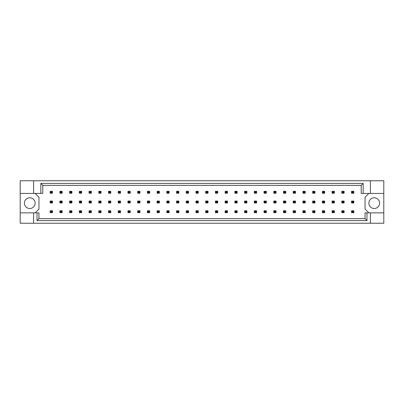 <?xml version="1.0" encoding="UTF-8"?>
<svg xmlns="http://www.w3.org/2000/svg" width="404" height="404" viewBox="0 0 404 404"><rect width="100%" height="100%" fill="white"/><g stroke="black" fill="none" stroke-linecap="round" stroke-linejoin="round"><path stroke-width="0.61" d="M35.128 203.146A5.358 5.358 0 0 1 29.77 208.504A5.358 5.358 0 0 1 24.412 203.146A5.358 5.358 0 0 1 29.77 197.788A5.358 5.358 0 0 1 35.128 203.146M379.588 203.146A5.358 5.358 0 0 1 374.23 208.504A5.358 5.358 0 0 1 368.872 203.146A5.358 5.358 0 0 1 374.23 197.788A5.358 5.358 0 0 1 379.588 203.146M20.2 193.425L33.598 193.425L33.598 180.76L20.2 180.76L20.2 212.868L38.956 212.868L38.956 218.65L365.044 218.65L365.044 212.868L366.989 212.868L366.989 220.594L37.011 220.594L37.011 212.868M35.128 212.868L38.956 209.045L38.956 197.253L35.128 193.425M368.872 193.425L365.044 197.253L365.044 209.045L368.872 212.868M20.2 212.868L20.2 223.24L383.8 223.24L383.8 180.76L370.402 180.76L370.402 193.425L361.216 193.425L361.216 185.35L42.784 185.35L42.784 193.425L40.839 193.425L40.839 183.406L363.161 183.406L363.161 193.425M370.402 223.24L370.402 212.868L383.8 212.868M33.598 180.76L370.402 180.76M33.598 193.425L40.839 193.425M33.598 223.24L33.598 212.868M370.402 212.868L366.989 212.868M383.8 193.425L370.402 193.425M366.989 220.594L365.044 218.65M37.011 220.594L38.956 218.65M40.839 183.406L42.784 185.35M363.161 183.406L361.216 185.35M50.859 192.011L50.859 192.546L51.778 192.546L51.778 192.011L50.859 192.011L50.167 191.319L52.464 191.319L52.464 193.233L50.167 193.233L50.167 191.319M52.464 191.319L51.778 192.011M50.859 192.546L50.167 193.233M52.464 193.233L51.778 192.546M50.859 201.732L50.859 202.268L51.778 202.268L51.778 201.732L50.859 201.732L50.167 201.046L52.464 201.046L52.464 202.954L50.167 202.954L50.167 201.046M52.464 201.046L51.778 201.732M50.859 202.268L50.167 202.954M52.464 202.954L51.778 202.268M50.859 211.454L50.859 211.989L51.778 211.989L51.778 211.454L50.859 211.454L50.167 210.767L52.464 210.767L52.464 212.681L50.167 212.681L50.167 210.767M52.464 210.767L51.778 211.454M50.859 211.989L50.167 212.681M52.464 212.681L51.778 211.989M60.58 192.011L60.58 192.546L61.499 192.546L61.499 192.011L60.58 192.011L59.888 191.319L62.186 191.319L62.186 193.233L59.888 193.233L59.888 191.319M62.186 191.319L61.499 192.011M60.58 192.546L59.888 193.233M62.186 193.233L61.499 192.546M60.58 201.732L60.58 202.268L61.499 202.268L61.499 201.732L60.58 201.732L59.888 201.046L62.186 201.046L62.186 202.954L59.888 202.954L59.888 201.046M62.186 201.046L61.499 201.732M60.58 202.268L59.888 202.954M62.186 202.954L61.499 202.268M60.58 211.454L60.58 211.989L61.499 211.989L61.499 211.454L60.58 211.454L59.888 210.767L62.186 210.767L62.186 212.681L59.888 212.681L59.888 210.767M62.186 210.767L61.499 211.454M60.58 211.989L59.888 212.681M62.186 212.681L61.499 211.989M70.301 192.011L70.301 192.546L71.22 192.546L71.22 192.011L70.301 192.011L69.609 191.319L71.907 191.319L71.907 193.233L69.609 193.233L69.609 191.319M71.907 191.319L71.22 192.011M70.301 192.546L69.609 193.233M71.907 193.233L71.22 192.546M89.744 192.011L89.744 192.546L90.663 192.546L90.663 192.011L89.744 192.011L89.057 191.319L91.349 191.319L91.349 193.233L89.057 193.233L89.057 191.319M91.349 191.319L90.663 192.011M89.744 192.546L89.057 193.233M91.349 193.233L90.663 192.546M109.186 192.011L109.186 192.546L110.105 192.546L110.105 192.011L109.186 192.011L108.499 191.319L110.792 191.319L110.792 193.233L108.499 193.233L108.499 191.319M110.792 191.319L110.105 192.011M109.186 192.546L108.499 193.233M110.792 193.233L110.105 192.546M128.629 192.011L128.629 192.546L129.548 192.546L129.548 192.011L128.629 192.011L127.942 191.319L130.234 191.319L130.234 193.233L127.942 193.233L127.942 191.319M130.234 191.319L129.548 192.011M128.629 192.546L127.942 193.233M130.234 193.233L129.548 192.546M70.301 201.732L70.301 202.268L71.22 202.268L71.22 201.732L70.301 201.732L69.609 201.046L71.907 201.046L71.907 202.954L69.609 202.954L69.609 201.046M71.907 201.046L71.22 201.732M70.301 202.268L69.609 202.954M71.907 202.954L71.22 202.268M89.744 201.732L89.744 202.268L90.663 202.268L90.663 201.732L89.744 201.732L89.057 201.046L91.349 201.046L91.349 202.954L89.057 202.954L89.057 201.046M91.349 201.046L90.663 201.732M89.744 202.268L89.057 202.954M91.349 202.954L90.663 202.268M109.186 201.732L109.186 202.268L110.105 202.268L110.105 201.732L109.186 201.732L108.499 201.046L110.792 201.046L110.792 202.954L108.499 202.954L108.499 201.046M110.792 201.046L110.105 201.732M109.186 202.268L108.499 202.954M110.792 202.954L110.105 202.268M128.629 201.732L128.629 202.268L129.548 202.268L129.548 201.732L128.629 201.732L127.942 201.046L130.234 201.046L130.234 202.954L127.942 202.954L127.942 201.046M130.234 201.046L129.548 201.732M128.629 202.268L127.942 202.954M130.234 202.954L129.548 202.268M70.301 211.454L70.301 211.989L71.22 211.989L71.22 211.454L70.301 211.454L69.609 210.767L71.907 210.767L71.907 212.681L69.609 212.681L69.609 210.767M71.907 210.767L71.22 211.454M70.301 211.989L69.609 212.681M71.907 212.681L71.22 211.989M89.744 211.454L89.744 211.989L90.663 211.989L90.663 211.454L89.744 211.454L89.057 210.767L91.349 210.767L91.349 212.681L89.057 212.681L89.057 210.767M91.349 210.767L90.663 211.454M89.744 211.989L89.057 212.681M91.349 212.681L90.663 211.989M109.186 211.454L109.186 211.989L110.105 211.989L110.105 211.454L109.186 211.454L108.499 210.767L110.792 210.767L110.792 212.681L108.499 212.681L108.499 210.767M110.792 210.767L110.105 211.454M109.186 211.989L108.499 212.681M110.792 212.681L110.105 211.989M128.629 211.454L128.629 211.989L129.548 211.989L129.548 211.454L128.629 211.454L127.942 210.767L130.234 210.767L130.234 212.681L127.942 212.681L127.942 210.767M130.234 210.767L129.548 211.454M128.629 211.989L127.942 212.681M130.234 212.681L129.548 211.989M80.022 192.011L80.022 192.546L80.941 192.546L80.941 192.011L80.022 192.011L79.33 191.319L81.628 191.319L81.628 193.233L79.33 193.233L79.33 191.319M81.628 191.319L80.941 192.011M80.022 192.546L79.33 193.233M81.628 193.233L80.941 192.546M99.465 192.011L99.465 192.546L100.384 192.546L100.384 192.011L99.465 192.011L98.778 191.319L101.071 191.319L101.071 193.233L98.778 193.233L98.778 191.319M101.071 191.319L100.384 192.011M99.465 192.546L98.778 193.233M101.071 193.233L100.384 192.546M118.907 192.011L118.907 192.546L119.826 192.546L119.826 192.011L118.907 192.011L118.221 191.319L120.513 191.319L120.513 193.233L118.221 193.233L118.221 191.319M120.513 191.319L119.826 192.011M118.907 192.546L118.221 193.233M120.513 193.233L119.826 192.546M138.35 192.011L138.35 192.546L139.269 192.546L139.269 192.011L138.35 192.011L137.663 191.319L139.961 191.319L139.961 193.233L137.663 193.233L137.663 191.319M139.961 191.319L139.269 192.011M138.35 192.546L137.663 193.233M139.961 193.233L139.269 192.546M80.022 201.732L80.022 202.268L80.941 202.268L80.941 201.732L80.022 201.732L79.33 201.046L81.628 201.046L81.628 202.954L79.33 202.954L79.33 201.046M81.628 201.046L80.941 201.732M80.022 202.268L79.33 202.954M81.628 202.954L80.941 202.268M99.465 201.732L99.465 202.268L100.384 202.268L100.384 201.732L99.465 201.732L98.778 201.046L101.071 201.046L101.071 202.954L98.778 202.954L98.778 201.046M101.071 201.046L100.384 201.732M99.465 202.268L98.778 202.954M101.071 202.954L100.384 202.268M118.907 201.732L118.907 202.268L119.826 202.268L119.826 201.732L118.907 201.732L118.221 201.046L120.513 201.046L120.513 202.954L118.221 202.954L118.221 201.046M120.513 201.046L119.826 201.732M118.907 202.268L118.221 202.954M120.513 202.954L119.826 202.268M138.35 201.732L138.35 202.268L139.269 202.268L139.269 201.732L138.35 201.732L137.663 201.046L139.961 201.046L139.961 202.954L137.663 202.954L137.663 201.046M139.961 201.046L139.269 201.732M138.35 202.268L137.663 202.954M139.961 202.954L139.269 202.268M80.022 211.454L80.022 211.989L80.941 211.989L80.941 211.454L80.022 211.454L79.33 210.767L81.628 210.767L81.628 212.681L79.33 212.681L79.33 210.767M81.628 210.767L80.941 211.454M80.022 211.989L79.33 212.681M81.628 212.681L80.941 211.989M99.465 211.454L99.465 211.989L100.384 211.989L100.384 211.454L99.465 211.454L98.778 210.767L101.071 210.767L101.071 212.681L98.778 212.681L98.778 210.767M101.071 210.767L100.384 211.454M99.465 211.989L98.778 212.681M101.071 212.681L100.384 211.989M118.907 211.454L118.907 211.989L119.826 211.989L119.826 211.454L118.907 211.454L118.221 210.767L120.513 210.767L120.513 212.681L118.221 212.681L118.221 210.767M120.513 210.767L119.826 211.454M118.907 211.989L118.221 212.681M120.513 212.681L119.826 211.989M138.35 211.454L138.35 211.989L139.269 211.989L139.269 211.454L138.35 211.454L137.663 210.767L139.961 210.767L139.961 212.681L137.663 212.681L137.663 210.767M139.961 210.767L139.269 211.454M138.35 211.989L137.663 212.681M139.961 212.681L139.269 211.989M148.071 211.454L148.071 211.989L148.99 211.989L148.99 211.454L148.071 211.454L147.384 210.767L149.682 210.767L149.682 212.681L147.384 212.681L147.384 210.767M149.682 210.767L148.99 211.454M148.071 211.989L147.384 212.681M149.682 212.681L148.99 211.989M167.514 211.454L167.514 211.989L168.433 211.989L168.433 211.454L167.514 211.454L166.827 210.767L169.124 210.767L169.124 212.681L166.827 212.681L166.827 210.767M169.124 210.767L168.433 211.454M167.514 211.989L166.827 212.681M169.124 212.681L168.433 211.989M186.956 211.454L186.956 211.989L187.875 211.989L187.875 211.454L186.956 211.454L186.269 210.767L188.567 210.767L188.567 212.681L186.269 212.681L186.269 210.767M188.567 210.767L187.875 211.454M186.956 211.989L186.269 212.681M188.567 212.681L187.875 211.989M157.792 211.454L157.792 211.989L158.711 211.989L158.711 211.454L157.792 211.454L157.106 210.767L159.403 210.767L159.403 212.681L157.106 212.681L157.106 210.767M159.403 210.767L158.711 211.454M157.792 211.989L157.106 212.681M159.403 212.681L158.711 211.989M177.235 211.454L177.235 211.989L178.154 211.989L178.154 211.454L177.235 211.454L176.548 210.767L178.846 210.767L178.846 212.681L176.548 212.681L176.548 210.767M178.846 210.767L178.154 211.454M177.235 211.989L176.548 212.681M178.846 212.681L178.154 211.989M196.682 211.454L196.682 211.989L197.596 211.989L197.596 211.454L196.682 211.454L195.991 210.767L198.288 210.767L198.288 212.681L195.991 212.681L195.991 210.767M198.288 210.767L197.596 211.454M196.682 211.989L195.991 212.681M198.288 212.681L197.596 211.989M157.792 192.011L157.792 192.546L158.711 192.546L158.711 192.011L157.792 192.011L157.106 191.319L159.403 191.319L159.403 193.233L157.106 193.233L157.106 191.319M159.403 191.319L158.711 192.011M157.792 192.546L157.106 193.233M159.403 193.233L158.711 192.546M177.235 192.011L177.235 192.546L178.154 192.546L178.154 192.011L177.235 192.011L176.548 191.319L178.846 191.319L178.846 193.233L176.548 193.233L176.548 191.319M178.846 191.319L178.154 192.011M177.235 192.546L176.548 193.233M178.846 193.233L178.154 192.546M196.682 192.011L196.682 192.546L197.596 192.546L197.596 192.011L196.682 192.011L195.991 191.319L198.288 191.319L198.288 193.233L195.991 193.233L195.991 191.319M198.288 191.319L197.596 192.011M196.682 192.546L195.991 193.233M198.288 193.233L197.596 192.546M148.071 192.011L148.071 192.546L148.99 192.546L148.99 192.011L148.071 192.011L147.384 191.319L149.682 191.319L149.682 193.233L147.384 193.233L147.384 191.319M149.682 191.319L148.99 192.011M148.071 192.546L147.384 193.233M149.682 193.233L148.99 192.546M167.514 192.011L167.514 192.546L168.433 192.546L168.433 192.011L167.514 192.011L166.827 191.319L169.124 191.319L169.124 193.233L166.827 193.233L166.827 191.319M169.124 191.319L168.433 192.011M167.514 192.546L166.827 193.233M169.124 193.233L168.433 192.546M186.956 192.011L186.956 192.546L187.875 192.546L187.875 192.011L186.956 192.011L186.269 191.319L188.567 191.319L188.567 193.233L186.269 193.233L186.269 191.319M188.567 191.319L187.875 192.011M186.956 192.546L186.269 193.233M188.567 193.233L187.875 192.546M157.792 201.732L157.792 202.268L158.711 202.268L158.711 201.732L157.792 201.732L157.106 201.046L159.403 201.046L159.403 202.954L157.106 202.954L157.106 201.046M159.403 201.046L158.711 201.732M157.792 202.268L157.106 202.954M159.403 202.954L158.711 202.268M177.235 201.732L177.235 202.268L178.154 202.268L178.154 201.732L177.235 201.732L176.548 201.046L178.846 201.046L178.846 202.954L176.548 202.954L176.548 201.046M178.846 201.046L178.154 201.732M177.235 202.268L176.548 202.954M178.846 202.954L178.154 202.268M196.682 201.732L196.682 202.268L197.596 202.268L197.596 201.732L196.682 201.732L195.991 201.046L198.288 201.046L198.288 202.954L195.991 202.954L195.991 201.046M198.288 201.046L197.596 201.732M196.682 202.268L195.991 202.954M198.288 202.954L197.596 202.268M148.071 201.732L148.071 202.268L148.99 202.268L148.99 201.732L148.071 201.732L147.384 201.046L149.682 201.046L149.682 202.954L147.384 202.954L147.384 201.046M149.682 201.046L148.99 201.732M148.071 202.268L147.384 202.954M149.682 202.954L148.99 202.268M167.514 201.732L167.514 202.268L168.433 202.268L168.433 201.732L167.514 201.732L166.827 201.046L169.124 201.046L169.124 202.954L166.827 202.954L166.827 201.046M169.124 201.046L168.433 201.732M167.514 202.268L166.827 202.954M169.124 202.954L168.433 202.268M186.956 201.732L186.956 202.268L187.875 202.268L187.875 201.732L186.956 201.732L186.269 201.046L188.567 201.046L188.567 202.954L186.269 202.954L186.269 201.046M188.567 201.046L187.875 201.732M186.956 202.268L186.269 202.954M188.567 202.954L187.875 202.268M216.125 192.011L216.125 192.546L217.044 192.546L217.044 192.011L216.125 192.011L215.433 191.319L217.731 191.319L217.731 193.233L215.433 193.233L215.433 191.319M217.731 191.319L217.044 192.011M216.125 192.546L215.433 193.233M217.731 193.233L217.044 192.546M235.567 192.011L235.567 192.546L236.486 192.546L236.486 192.011L235.567 192.011L234.876 191.319L237.173 191.319L237.173 193.233L234.876 193.233L234.876 191.319M237.173 191.319L236.486 192.011M235.567 192.546L234.876 193.233M237.173 193.233L236.486 192.546M255.01 192.011L255.01 192.546L255.929 192.546L255.929 192.011L255.01 192.011L254.318 191.319L256.616 191.319L256.616 193.233L254.318 193.233L254.318 191.319M256.616 191.319L255.929 192.011M255.01 192.546L254.318 193.233M256.616 193.233L255.929 192.546M274.452 192.011L274.452 192.546L275.371 192.546L275.371 192.011L274.452 192.011L273.766 191.319L276.058 191.319L276.058 193.233L273.766 193.233L273.766 191.319M276.058 191.319L275.371 192.011M274.452 192.546L273.766 193.233M276.058 193.233L275.371 192.546M293.895 192.011L293.895 192.546L294.814 192.546L294.814 192.011L293.895 192.011L293.208 191.319L295.501 191.319L295.501 193.233L293.208 193.233L293.208 191.319M295.501 191.319L294.814 192.011M293.895 192.546L293.208 193.233M295.501 193.233L294.814 192.546M313.337 192.011L313.337 192.546L314.256 192.546L314.256 192.011L313.337 192.011L312.651 191.319L314.943 191.319L314.943 193.233L312.651 193.233L312.651 191.319M314.943 191.319L314.256 192.011M313.337 192.546L312.651 193.233M314.943 193.233L314.256 192.546M332.78 192.011L332.78 192.546L333.699 192.546L333.699 192.011L332.78 192.011L332.093 191.319L334.391 191.319L334.391 193.233L332.093 193.233L332.093 191.319M334.391 191.319L333.699 192.011M332.78 192.546L332.093 193.233M334.391 193.233L333.699 192.546M352.222 192.011L352.222 192.546L353.141 192.546L353.141 192.011L352.222 192.011L351.536 191.319L353.833 191.319L353.833 193.233L351.536 193.233L351.536 191.319M353.833 191.319L353.141 192.011M352.222 192.546L351.536 193.233M353.833 193.233L353.141 192.546M216.125 201.732L216.125 202.268L217.044 202.268L217.044 201.732L216.125 201.732L215.433 201.046L217.731 201.046L217.731 202.954L215.433 202.954L215.433 201.046M217.731 201.046L217.044 201.732M216.125 202.268L215.433 202.954M217.731 202.954L217.044 202.268M235.567 201.732L235.567 202.268L236.486 202.268L236.486 201.732L235.567 201.732L234.876 201.046L237.173 201.046L237.173 202.954L234.876 202.954L234.876 201.046M237.173 201.046L236.486 201.732M235.567 202.268L234.876 202.954M237.173 202.954L236.486 202.268M255.01 201.732L255.01 202.268L255.929 202.268L255.929 201.732L255.01 201.732L254.318 201.046L256.616 201.046L256.616 202.954L254.318 202.954L254.318 201.046M256.616 201.046L255.929 201.732M255.01 202.268L254.318 202.954M256.616 202.954L255.929 202.268M274.452 201.732L274.452 202.268L275.371 202.268L275.371 201.732L274.452 201.732L273.766 201.046L276.058 201.046L276.058 202.954L273.766 202.954L273.766 201.046M276.058 201.046L275.371 201.732M274.452 202.268L273.766 202.954M276.058 202.954L275.371 202.268M293.895 201.732L293.895 202.268L294.814 202.268L294.814 201.732L293.895 201.732L293.208 201.046L295.501 201.046L295.501 202.954L293.208 202.954L293.208 201.046M295.501 201.046L294.814 201.732M293.895 202.268L293.208 202.954M295.501 202.954L294.814 202.268M313.337 201.732L313.337 202.268L314.256 202.268L314.256 201.732L313.337 201.732L312.651 201.046L314.943 201.046L314.943 202.954L312.651 202.954L312.651 201.046M314.943 201.046L314.256 201.732M313.337 202.268L312.651 202.954M314.943 202.954L314.256 202.268M332.78 201.732L332.78 202.268L333.699 202.268L333.699 201.732L332.78 201.732L332.093 201.046L334.391 201.046L334.391 202.954L332.093 202.954L332.093 201.046M334.391 201.046L333.699 201.732M332.78 202.268L332.093 202.954M334.391 202.954L333.699 202.268M352.222 201.732L352.222 202.268L353.141 202.268L353.141 201.732L352.222 201.732L351.536 201.046L353.833 201.046L353.833 202.954L351.536 202.954L351.536 201.046M353.833 201.046L353.141 201.732M352.222 202.268L351.536 202.954M353.833 202.954L353.141 202.268M216.125 211.454L216.125 211.989L217.044 211.989L217.044 211.454L216.125 211.454L215.433 210.767L217.731 210.767L217.731 212.681L215.433 212.681L215.433 210.767M217.731 210.767L217.044 211.454M216.125 211.989L215.433 212.681M217.731 212.681L217.044 211.989M235.567 211.454L235.567 211.989L236.486 211.989L236.486 211.454L235.567 211.454L234.876 210.767L237.173 210.767L237.173 212.681L234.876 212.681L234.876 210.767M237.173 210.767L236.486 211.454M235.567 211.989L234.876 212.681M237.173 212.681L236.486 211.989M255.01 211.454L255.01 211.989L255.929 211.989L255.929 211.454L255.01 211.454L254.318 210.767L256.616 210.767L256.616 212.681L254.318 212.681L254.318 210.767M256.616 210.767L255.929 211.454M255.01 211.989L254.318 212.681M256.616 212.681L255.929 211.989M274.452 211.454L274.452 211.989L275.371 211.989L275.371 211.454L274.452 211.454L273.766 210.767L276.058 210.767L276.058 212.681L273.766 212.681L273.766 210.767M276.058 210.767L275.371 211.454M274.452 211.989L273.766 212.681M276.058 212.681L275.371 211.989M293.895 211.454L293.895 211.989L294.814 211.989L294.814 211.454L293.895 211.454L293.208 210.767L295.501 210.767L295.501 212.681L293.208 212.681L293.208 210.767M295.501 210.767L294.814 211.454M293.895 211.989L293.208 212.681M295.501 212.681L294.814 211.989M313.337 211.454L313.337 211.989L314.256 211.989L314.256 211.454L313.337 211.454L312.651 210.767L314.943 210.767L314.943 212.681L312.651 212.681L312.651 210.767M314.943 210.767L314.256 211.454M313.337 211.989L312.651 212.681M314.943 212.681L314.256 211.989M332.78 211.454L332.78 211.989L333.699 211.989L333.699 211.454L332.78 211.454L332.093 210.767L334.391 210.767L334.391 212.681L332.093 212.681L332.093 210.767M334.391 210.767L333.699 211.454M332.78 211.989L332.093 212.681M334.391 212.681L333.699 211.989M352.222 211.454L352.222 211.989L353.141 211.989L353.141 211.454L352.222 211.454L351.536 210.767L353.833 210.767L353.833 212.681L351.536 212.681L351.536 210.767M353.833 210.767L353.141 211.454M352.222 211.989L351.536 212.681M353.833 212.681L353.141 211.989M206.404 192.011L206.404 192.546L207.318 192.546L207.318 192.011L206.404 192.011L205.712 191.319L208.01 191.319L208.01 193.233L205.712 193.233L205.712 191.319M208.01 191.319L207.318 192.011M206.404 192.546L205.712 193.233M208.01 193.233L207.318 192.546M225.846 192.011L225.846 192.546L226.765 192.546L226.765 192.011L225.846 192.011L225.154 191.319L227.452 191.319L227.452 193.233L225.154 193.233L225.154 191.319M227.452 191.319L226.765 192.011M225.846 192.546L225.154 193.233M227.452 193.233L226.765 192.546M245.289 192.011L245.289 192.546L246.208 192.546L246.208 192.011L245.289 192.011L244.597 191.319L246.894 191.319L246.894 193.233L244.597 193.233L244.597 191.319M246.894 191.319L246.208 192.011M245.289 192.546L244.597 193.233M246.894 193.233L246.208 192.546M264.731 192.011L264.731 192.546L265.65 192.546L265.65 192.011L264.731 192.011L264.039 191.319L266.337 191.319L266.337 193.233L264.039 193.233L264.039 191.319M266.337 191.319L265.65 192.011M264.731 192.546L264.039 193.233M266.337 193.233L265.65 192.546M284.174 192.011L284.174 192.546L285.093 192.546L285.093 192.011L284.174 192.011L283.487 191.319L285.779 191.319L285.779 193.233L283.487 193.233L283.487 191.319M285.779 191.319L285.093 192.011M284.174 192.546L283.487 193.233M285.779 193.233L285.093 192.546M303.616 192.011L303.616 192.546L304.535 192.546L304.535 192.011L303.616 192.011L302.929 191.319L305.222 191.319L305.222 193.233L302.929 193.233L302.929 191.319M305.222 191.319L304.535 192.011M303.616 192.546L302.929 193.233M305.222 193.233L304.535 192.546M323.059 192.011L323.059 192.546L323.978 192.546L323.978 192.011L323.059 192.011L322.372 191.319L324.67 191.319L324.67 193.233L322.372 193.233L322.372 191.319M324.67 191.319L323.978 192.011M323.059 192.546L322.372 193.233M324.67 193.233L323.978 192.546M342.501 192.011L342.501 192.546L343.42 192.546L343.42 192.011L342.501 192.011L341.814 191.319L344.112 191.319L344.112 193.233L341.814 193.233L341.814 191.319M344.112 191.319L343.42 192.011M342.501 192.546L341.814 193.233M344.112 193.233L343.42 192.546M206.404 211.454L206.404 211.989L207.318 211.989L207.318 211.454L206.404 211.454L205.712 210.767L208.01 210.767L208.01 212.681L205.712 212.681L205.712 210.767M208.01 210.767L207.318 211.454M206.404 211.989L205.712 212.681M208.01 212.681L207.318 211.989M225.846 211.454L225.846 211.989L226.765 211.989L226.765 211.454L225.846 211.454L225.154 210.767L227.452 210.767L227.452 212.681L225.154 212.681L225.154 210.767M227.452 210.767L226.765 211.454M225.846 211.989L225.154 212.681M227.452 212.681L226.765 211.989M245.289 211.454L245.289 211.989L246.208 211.989L246.208 211.454L245.289 211.454L244.597 210.767L246.894 210.767L246.894 212.681L244.597 212.681L244.597 210.767M246.894 210.767L246.208 211.454M245.289 211.989L244.597 212.681M246.894 212.681L246.208 211.989M264.731 211.454L264.731 211.989L265.65 211.989L265.65 211.454L264.731 211.454L264.039 210.767L266.337 210.767L266.337 212.681L264.039 212.681L264.039 210.767M266.337 210.767L265.65 211.454M264.731 211.989L264.039 212.681M266.337 212.681L265.65 211.989M284.174 211.454L284.174 211.989L285.093 211.989L285.093 211.454L284.174 211.454L283.487 210.767L285.779 210.767L285.779 212.681L283.487 212.681L283.487 210.767M285.779 210.767L285.093 211.454M284.174 211.989L283.487 212.681M285.779 212.681L285.093 211.989M303.616 211.454L303.616 211.989L304.535 211.989L304.535 211.454L303.616 211.454L302.929 210.767L305.222 210.767L305.222 212.681L302.929 212.681L302.929 210.767M305.222 210.767L304.535 211.454M303.616 211.989L302.929 212.681M305.222 212.681L304.535 211.989M323.059 211.454L323.059 211.989L323.978 211.989L323.978 211.454L323.059 211.454L322.372 210.767L324.67 210.767L324.67 212.681L322.372 212.681L322.372 210.767M324.67 210.767L323.978 211.454M323.059 211.989L322.372 212.681M324.67 212.681L323.978 211.989M342.501 211.454L342.501 211.989L343.42 211.989L343.42 211.454L342.501 211.454L341.814 210.767L344.112 210.767L344.112 212.681L341.814 212.681L341.814 210.767M344.112 210.767L343.42 211.454M342.501 211.989L341.814 212.681M344.112 212.681L343.42 211.989M206.404 201.732L206.404 202.268L207.318 202.268L207.318 201.732L206.404 201.732L205.712 201.046L208.01 201.046L208.01 202.954L205.712 202.954L205.712 201.046M208.01 201.046L207.318 201.732M206.404 202.268L205.712 202.954M208.01 202.954L207.318 202.268M225.846 201.732L225.846 202.268L226.765 202.268L226.765 201.732L225.846 201.732L225.154 201.046L227.452 201.046L227.452 202.954L225.154 202.954L225.154 201.046M227.452 201.046L226.765 201.732M225.846 202.268L225.154 202.954M227.452 202.954L226.765 202.268M245.289 201.732L245.289 202.268L246.208 202.268L246.208 201.732L245.289 201.732L244.597 201.046L246.894 201.046L246.894 202.954L244.597 202.954L244.597 201.046M246.894 201.046L246.208 201.732M245.289 202.268L244.597 202.954M246.894 202.954L246.208 202.268M264.731 201.732L264.731 202.268L265.65 202.268L265.65 201.732L264.731 201.732L264.039 201.046L266.337 201.046L266.337 202.954L264.039 202.954L264.039 201.046M266.337 201.046L265.65 201.732M264.731 202.268L264.039 202.954M266.337 202.954L265.65 202.268M284.174 201.732L284.174 202.268L285.093 202.268L285.093 201.732L284.174 201.732L283.487 201.046L285.779 201.046L285.779 202.954L283.487 202.954L283.487 201.046M285.779 201.046L285.093 201.732M284.174 202.268L283.487 202.954M285.779 202.954L285.093 202.268M303.616 201.732L303.616 202.268L304.535 202.268L304.535 201.732L303.616 201.732L302.929 201.046L305.222 201.046L305.222 202.954L302.929 202.954L302.929 201.046M305.222 201.046L304.535 201.732M303.616 202.268L302.929 202.954M305.222 202.954L304.535 202.268M323.059 201.732L323.059 202.268L323.978 202.268L323.978 201.732L323.059 201.732L322.372 201.046L324.67 201.046L324.67 202.954L322.372 202.954L322.372 201.046M324.67 201.046L323.978 201.732M323.059 202.268L322.372 202.954M324.67 202.954L323.978 202.268M342.501 201.732L342.501 202.268L343.42 202.268L343.42 201.732L342.501 201.732L341.814 201.046L344.112 201.046L344.112 202.954L341.814 202.954L341.814 201.046M344.112 201.046L343.42 201.732M342.501 202.268L341.814 202.954M344.112 202.954L343.42 202.268"/></g></svg>
